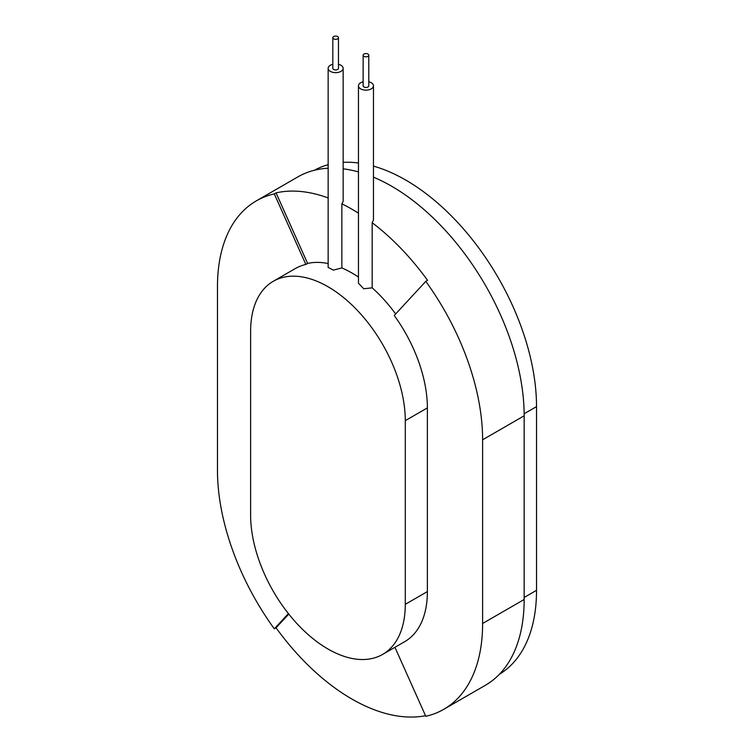<?xml version="1.0" encoding="UTF-8"?>
<svg xmlns="http://www.w3.org/2000/svg" width="754" height="754" viewBox="0 0 754 754"><rect width="100%" height="100%" fill="white"/><g stroke="black" fill="none" stroke-linecap="round" stroke-linejoin="round"><path stroke-width="1.13" d="M338.471 37.7L338.471 68.312A2.828 1.631 180 0 1 336.727 69.82A2.828 1.631 180 0 1 333.654 69.472A2.828 1.631 180 0 1 332.825 68.312L332.825 37.7A2.828 1.631 0 0 0 333.654 38.85A2.828 1.631 0 0 0 336.727 39.208A2.828 1.631 0 0 0 338.471 37.7A2.828 1.631 0 0 0 335.653 36.069A2.828 1.631 0 0 0 332.825 37.7M338.471 64.307A7.502 4.326 180 0 1 340.949 65.249A7.502 4.326 180 0 1 343.145 68.312A7.502 4.326 180 0 1 335.653 72.648A7.502 4.326 180 0 1 328.15 68.312A7.502 4.326 180 0 1 331.449 64.731A7.502 4.326 180 0 1 332.825 64.307M368.791 55.202L368.791 85.815A2.828 1.631 180 0 1 367.047 87.323A2.828 1.631 180 0 1 363.965 86.974A2.828 1.631 180 0 1 363.136 85.815L363.136 55.202A2.828 1.631 0 0 0 363.965 56.352A2.828 1.631 0 0 0 367.047 56.71A2.828 1.631 0 0 0 368.791 55.202A2.828 1.631 0 0 0 365.963 53.572A2.828 1.631 0 0 0 363.136 55.202M368.791 81.809A7.502 4.326 180 0 1 371.27 82.751A7.502 4.326 180 0 1 373.466 85.815A7.502 4.326 180 0 1 372.174 88.246A7.502 4.326 180 0 1 363.767 89.952A7.502 4.326 180 0 1 358.461 85.815A7.502 4.326 180 0 1 363.136 81.809M343.145 68.312L343.145 201.554L341.864 203.834L341.864 267.934L333.409 270.111L328.15 267.472L328.15 68.312M341.864 203.834A187.482 108.246 60 0 1 358.461 213.184M373.466 85.815L373.466 220.045L372.174 222.722A187.482 108.246 60 0 1 427.565 280.337L425.793 281.365L394.238 315.483A109.358 63.138 -120 0 1 427.377 407.895L405.284 420.657L405.284 604.34A109.358 63.138 60 0 1 382.627 654.406A109.358 63.138 60 0 1 298.358 625.113A109.358 63.138 60 0 1 250.62 515.048L250.62 331.355A109.358 63.138 60 0 1 273.268 281.299A109.358 63.138 60 0 1 357.547 310.591A109.358 63.138 60 0 1 405.284 420.657M425.793 281.365A187.482 108.246 60 0 1 482.617 439.789L482.617 623.483A187.482 108.246 60 0 1 443.786 709.307L485.322 685.32A187.482 108.246 -120 0 0 524.153 599.496L524.153 415.803A187.482 108.246 -120 0 0 373.466 177.162M358.461 171.921A187.482 108.246 -120 0 0 343.145 168.811M328.15 168.227A187.482 108.246 -120 0 0 297.839 176.907L256.303 200.884A187.482 108.246 60 0 1 274.296 193.891L276.058 192.873A187.482 108.246 60 0 1 328.15 197.944M341.864 267.934A109.358 63.138 60 0 1 358.461 277.104M372.174 222.722L372.174 287.839L363.758 288.754L358.461 283.24L358.461 85.815M273.268 281.299L295.361 268.537A109.358 63.138 -120 0 1 305.851 264.456L307.623 263.438A109.358 63.138 60 0 1 328.15 263.551M372.174 287.839A109.358 63.138 60 0 1 395.643 313.966M276.058 192.873L307.623 263.438M288.773 614.067L276.058 627.809L274.296 628.827L288.396 613.586M394.936 647.309L425.793 716.3A187.482 108.246 60 0 0 443.786 709.307M425.529 715.706A187.482 108.246 60 0 1 276.058 627.809M274.296 628.827A187.482 108.246 60 0 1 217.472 470.402L217.472 286.709A187.482 108.246 60 0 1 256.303 200.884M305.851 264.456L274.296 193.891M382.627 654.406L404.728 641.654A109.358 63.138 -120 0 0 427.377 591.588L427.377 407.895M499.365 674.312A184.975 106.795 -120 0 0 536.528 590.316L536.528 406.623A184.975 106.795 -120 0 0 373.466 166.106M358.461 162.987A184.975 106.795 -120 0 0 343.145 162.346M328.15 164.711A184.975 106.795 -120 0 0 314.399 170.253M524.153 415.803L482.617 439.789M524.153 599.496L482.617 623.483M427.377 591.588L405.284 604.34M524.153 597.46L536.528 590.316M524.143 413.767L536.528 406.623"/></g></svg>
